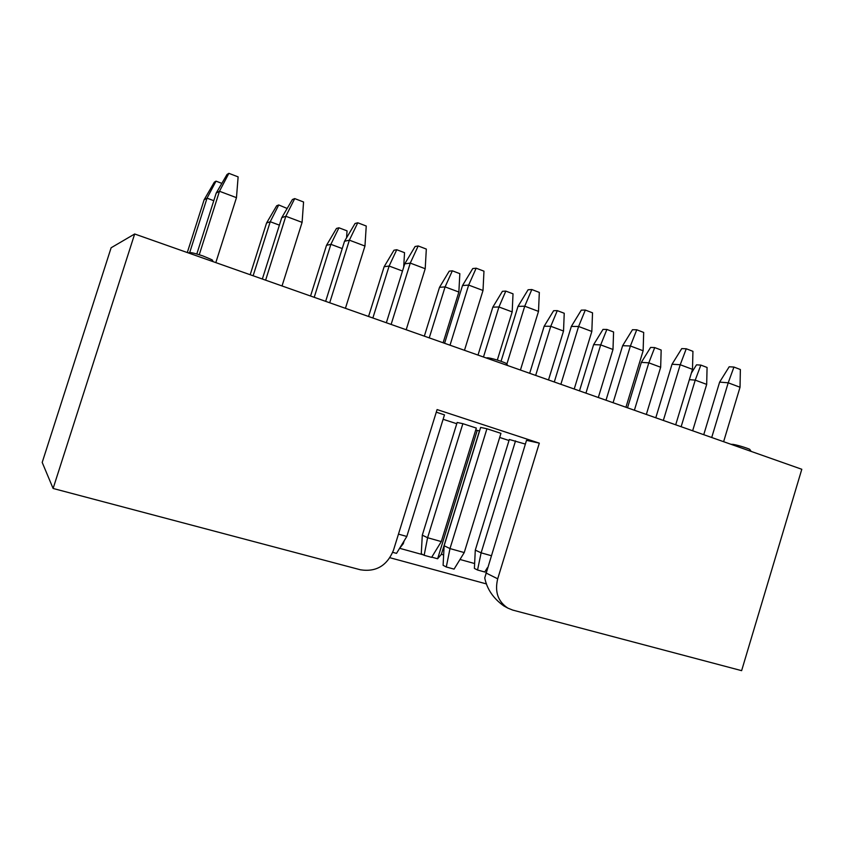 <?xml version="1.0" encoding="UTF-8"?>
<svg xmlns="http://www.w3.org/2000/svg" width="844" height="844" viewBox="0 0 844 844"><rect width="100%" height="100%" fill="white"/><g stroke="black" fill="none" stroke-linecap="round" stroke-linejoin="round"><path stroke-width="1.27" d="M539.316 443.142L437.087 409.572L393.483 550.214C387.122 565.67 376.129 572.2 360.493 569.805L53.109 488.465L42.2 462.428L111.123 247.767L134.671 233.988L801.8 469.275L741.623 670.663L512.677 610.075L507.824 608.102C497.96 601.529 494.584 591.771 497.696 578.815L539.316 443.142L526.508 440.357L484.741 577.94C486.999 589.154 493.36 598.491 503.826 605.929L507.824 608.102M402.514 543.515L403.263 543.726L404.16 540.825M403.263 543.726L399.623 548.294L423.224 554.803M431.759 557.156L437.614 558.77L477.24 430.398L475.752 429.912M456.762 423.73L443.111 419.289M462.86 423.677L476.322 428.077L441.285 541.584L431.632 557.356L424.152 555.299L427.602 537.723L462.86 423.677L457.153 422.475L422.295 535.159L427.602 537.723L441.285 541.584M446.286 566.989L443.1 565.311L444.134 545.741L449.989 548.579L464.232 552.577L500.946 433.352L486.935 428.763L449.989 548.579L446.286 566.989L454.072 569.12L464.232 552.577M444.134 545.741L480.647 427.433L486.935 428.763M398.473 534.125L406.819 536.467L444.482 414.868L436.274 412.178M424.152 555.299L421.272 553.769L422.295 535.159M392.734 552.335L396.522 553.369L406.819 536.467M437.614 558.77L441.38 554.308L479.466 430.883L477.24 430.398M441.38 554.308L443.649 554.941M460.001 559.477L474.623 563.539M509.006 440.505L499.68 437.466M134.671 233.988L53.109 488.465M486.534 583.953L389.939 557.726M475.288 550.13L474.391 568.423L477.556 570.016L481.122 552.831L475.288 550.13L509.322 439.492L525.369 444.081M491.102 555.647L481.122 552.831L515.536 440.874M477.556 570.016L484.762 572L487.378 567.748M450.021 345.207L468.663 285.082L462.501 285.557L472.745 268.561L476.164 268.192L468.663 285.082L483.011 290.484L464.474 350.313M462.501 285.557L444.588 343.297M443.111 342.769L458.862 292.035L445.094 286.897L429.248 337.885M439.513 287.329L449.23 271.156L452.342 270.808L445.094 286.897L439.513 287.329L424.332 336.144M506.906 363.986L524.736 306.193L517.994 306.393L528.091 289.766L531.826 289.534L524.736 306.193L538.504 311.383L520.442 370.041M517.994 306.393L501.051 361.295M497.316 360.05L512.181 311.9L498.941 306.973L483.475 357.001M492.822 307.153L502.423 291.307L505.809 291.096L498.941 306.973L492.822 307.153L477.999 355.081M425.207 268.73L410.268 263.096L404.73 263.866L415.111 246.49L418.191 245.952L426.325 249.075L425.207 268.73L406.186 329.751M560.87 384.305L578.594 326.48L571.335 326.428L554.286 381.984M535.666 375.411L550.773 326.29L544.158 326.238L529.684 373.301M418.191 245.952L410.268 263.096L391.12 324.434M404.73 263.866L386.341 322.756M402.493 271.019L389.126 266.039L372.869 317.998M384.125 266.736L393.969 250.214L396.754 249.729L389.126 266.039L384.125 266.736L368.554 316.479M265.617 280.176L285.831 216.254L281.748 217.689L262.347 279.016M281.748 217.689L292.414 199.511L294.714 198.593L303.566 201.99L302.099 222.373L282.033 285.958M302.099 222.373L285.831 216.254L294.714 198.593M253.126 275.766L270.238 221.729L266.556 223.016L250.183 274.733M279.385 225.137L270.238 221.729L278.731 204.955L287.15 208.468M199.258 254.719L219.472 191.261L216.212 193.076L227.025 174.465L228.882 173.337L219.472 191.261L236.468 197.665L215.821 262.611M216.212 193.076L196.81 253.981M213.785 200.693L207.033 198.171L189.689 252.609M204.111 199.806L214.344 182.167L216.011 181.154L207.033 198.171L204.111 199.806L187.294 252.546M329.709 302.774L349.374 240.171L344.531 241.268L325.647 301.35M344.531 241.268L355.05 223.491L357.761 222.774L366.243 226.023L364.956 246.047L345.428 308.324M364.956 246.047L349.374 240.171L357.761 222.774M314.211 297.31L330.88 244.327L326.512 245.309L310.55 296.022M342.231 248.569L330.88 244.327L338.929 227.785L347.042 230.866L346.578 237.808M544.158 326.238L553.632 310.708L557.293 310.634L564.235 313.261L563.528 331.038L548.505 379.948M563.528 331.038L550.773 326.29L557.293 310.634M571.335 326.428L581.294 310.138L585.314 310.054L592.53 312.818L591.834 331.46L574.215 389.01M591.834 331.46L578.594 326.48L585.314 310.054M634.393 410.237L648.814 362.825L641.345 362.371L650.587 347.433L654.712 347.591L648.814 362.825L660.673 367.245L646.335 414.446M641.345 362.371L627.514 407.81M663.331 420.439L680.222 364.735L672.035 364.239L681.741 348.604L686.256 348.772L680.222 364.735L692.491 369.356L675.696 424.796M672.035 364.239L655.788 417.78M711.714 437.498L728.214 382.807L719.626 382.11L729.195 366.771L733.942 367.056L728.214 382.807L740.03 387.248L723.614 441.697M719.626 382.11L703.738 434.692M691.341 373.132L696.511 364.83L700.847 365.093L695.234 380.127L706.681 384.389L692.65 430.778M689.369 379.652L695.234 380.127L681.14 426.716M585.936 393.146L600.696 344.89L593.638 344.637L602.996 329.403L606.889 329.445L600.696 344.89L612.987 349.479L598.312 397.513M593.638 344.637L579.49 390.867M613.082 402.715L630.394 345.977L622.64 345.692L632.472 329.73L636.756 329.782L630.394 345.977L643.128 350.766L625.931 407.251M622.64 345.692L606.003 400.225M452.342 270.808L459.832 273.656L458.862 292.035M476.164 268.192L483.971 271.177L483.011 290.484M505.809 291.096L513.025 293.828L512.181 311.9M531.826 289.534L539.327 292.414L538.504 311.383M266.556 223.016L276.663 205.778L278.731 204.955M228.882 173.337L238.124 176.881L236.468 197.665M216.011 181.154L221.845 183.37M326.512 245.309L336.482 228.439L338.929 227.785M396.754 249.729L404.54 252.683L403.675 267.242M654.712 347.591L661.168 350.038L660.673 367.245M686.256 348.772L692.935 351.326L692.491 369.356M733.942 367.056L740.367 369.524L740.03 387.248M700.847 365.093L707.072 367.457L706.681 384.389M606.889 329.445L613.588 331.987L612.987 349.479M636.756 329.782L643.687 332.441L643.128 350.766M485.806 572.886L497.696 578.815M507.93 365.631L506.21 363.5C506.991 363.395 495.133 358.763 487.79 357.793L486.102 357.93M188.37 252.926L188.771 252.778C190.016 252.651 190.185 251.712 202.887 255.932C217.657 261.967 210.43 259.424 213.395 261.756M730.915 444.282L733.299 444.408C739.84 445.526 750.675 449.367 749.788 449.462L751.192 451.424"/></g></svg>

